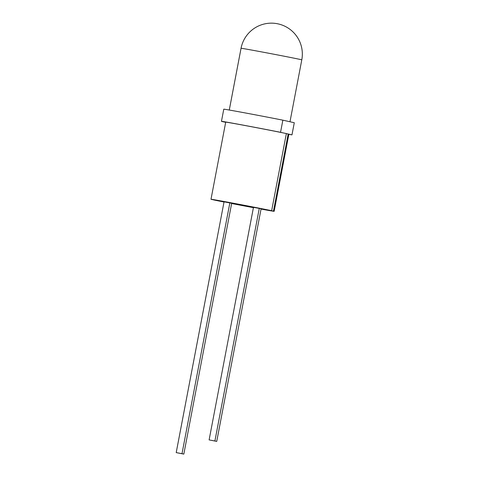 <?xml version="1.0" encoding="UTF-8"?>
<svg xmlns="http://www.w3.org/2000/svg" width="478" height="478" viewBox="0 0 478 478"><rect width="100%" height="100%" fill="white"/><g stroke="black" fill="none" stroke-linecap="round" stroke-linejoin="round"><path stroke-width="0.72" d="M231.675 203.281L211.682 199.463A32.151 0.323 -169.2 0 1 210.995 199.266L225.712 122.135A32.151 0.323 -169.2 0 1 247.801 126.037A32.151 0.323 -169.2 0 1 283.651 133.009L280.544 132.31A36.477 0.364 -169.2 0 0 246.529 125.756A36.477 0.364 -169.2 0 0 221.457 121.328A36.477 0.364 -169.2 0 0 225.676 122.308M253.477 207.344L271.647 210.708A32.151 0.323 -169.2 0 0 233.091 203.168A32.151 0.323 -169.2 0 0 210.995 199.266M288.837 134.354A36.477 0.364 -169.2 0 0 291.968 134.868L294.287 122.727L282.856 120.169A36.477 0.364 -169.2 0 0 248.841 113.609A36.477 0.364 -169.2 0 0 223.776 109.181L221.457 121.328M282.856 120.169L280.544 132.31M253.298 207.524L253.902 207.649M251.87 207.261L252.247 207.338L251.87 207.261M249.755 206.866L250.364 206.98L249.755 206.866M247.676 206.466L247.096 206.359L247.676 206.466M245.28 206.018L245.889 206.138L245.274 206.012M245.889 206.138L245.435 206.048M244.778 205.922L245.208 206M243.774 205.737L242.549 205.504L243.774 205.731M240.613 205.146L239.388 204.907L240.613 205.146M261.102 208.796L273.476 211.115L288.186 133.989L286.358 133.613M224.045 201.847L213.505 199.876A32.151 0.323 -169.2 0 0 224.009 202.015M231.627 203.509A32.151 0.323 -169.2 0 0 253.412 207.667M261.048 209.077A32.151 0.323 -169.2 0 0 274.157 211.318A32.151 0.323 -169.2 0 0 273.476 211.115M242.191 205.444L240.972 205.205L242.191 205.444M246.546 206.257L245.943 206.143L246.546 206.257M248.733 206.675L249.331 206.789L248.733 206.675M250.741 207.04L251.571 207.201L250.747 207.046M253.209 207.512L252.342 207.35L253.209 207.512M291.968 134.868L288.861 134.175A32.151 0.323 -169.2 0 0 288.186 133.989M274.157 211.318L288.873 134.187A32.151 0.323 -169.2 0 0 288.861 134.175M286.352 133.643L287.17 133.798M224.057 201.782L176.209 452.606L181.999 453.694L229.846 202.869M181.999 453.694L183.827 454.1L231.681 203.24M176.209 452.606L183.827 454.1M261.113 208.731L216.731 441.397L214.903 440.991L259.279 208.384M214.903 440.991L209.113 439.903L253.483 207.297M209.113 439.903L216.731 441.397M271.647 210.708L286.364 133.577A32.151 0.323 -169.2 0 0 283.651 133.009M289.985 121.759L301.791 59.864A30.915 0.311 -169.2 0 0 300.387 59.499A30.915 0.311 -169.2 0 0 262.303 52.03A30.915 0.311 -169.2 0 0 241.055 48.278L229.279 110.03M301.791 59.864A30.915 30.915 0 0 0 278.172 23.9A30.915 30.915 0 0 0 241.055 48.278"/></g></svg>
